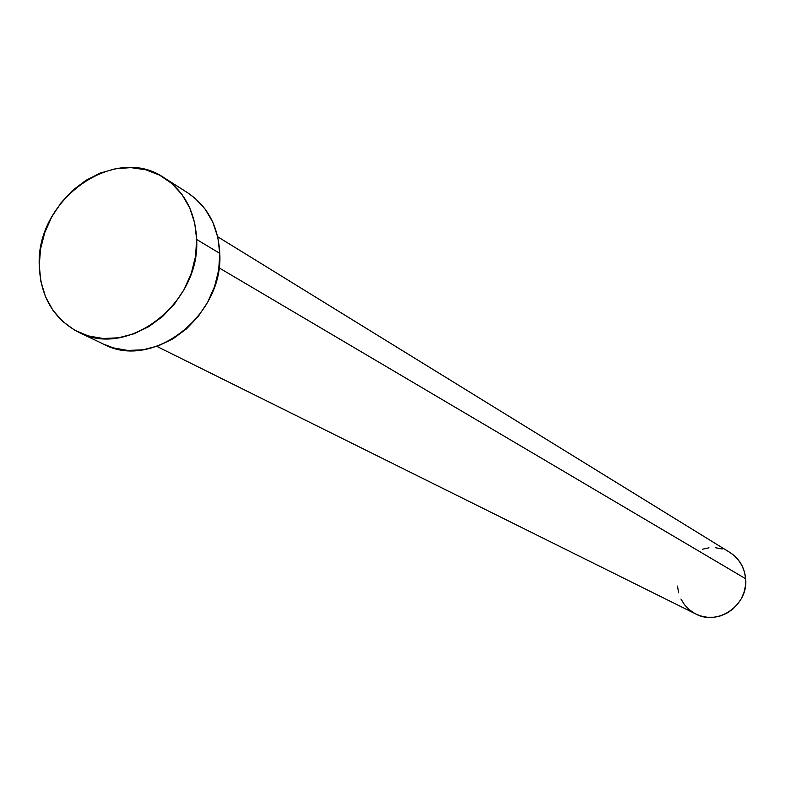 <?xml version="1.0" encoding="UTF-8"?>
<svg xmlns="http://www.w3.org/2000/svg" width="785" height="785" viewBox="0 0 785 785"><rect width="100%" height="100%" fill="white"/><g stroke="black" fill="none" stroke-linecap="round" stroke-linejoin="round"><path stroke-width="1.18" d="M156.843 346.391L695.814 613.998C718.039 626.273 748.605 604.784 745.652 578.741L219.005 267.813L745.652 578.741C744.514 567.319 739.284 558.567 729.952 552.483L217.68 236.746M78.578 332.202L103.718 344.222C152.427 370.667 223.823 315.541 219.771 253.388L196.652 239.454L219.771 253.388C218.367 226.482 207.691 206.288 187.733 192.825L164.232 177.842C184.485 191.501 195.288 212.038 196.652 239.454C200.646 302.755 127.975 359.049 78.578 332.202C53.596 318.936 40.486 296.691 39.25 265.458C35.963 199.469 114.806 143.243 164.232 177.842M187.458 192.649L195.171 198.36L205.248 209.252L212.902 222.4L217.808 237.305L219.771 253.388L218.691 270.02L214.599 286.535L207.652 302.264L198.124 316.6L186.398 328.944L172.955 338.826L158.325 345.861L143.096 349.776L127.867 350.453L113.236 347.863L103.463 344.095M39.25 265.458L40.565 248.914L44.765 232.546L51.702 216.954L61.122 202.716L72.662 190.353L85.918 180.324L100.401 173.024L115.572 168.736L130.869 167.627L145.706 169.766L159.522 175.104L171.778 183.464L181.992 194.533L189.734 207.897L194.7 223.068L196.652 239.454L195.524 256.391L191.334 273.219L184.239 289.263L174.525 303.883L162.593 316.483L148.905 326.58L134.029 333.772L118.545 337.795L103.08 338.502L88.224 335.901L74.565 330.112L62.604 321.389L52.781 310.075L45.461 296.622L40.908 281.56L39.25 265.458M729.844 552.414L733.808 555.27L738.449 560.058L742.06 565.71L744.494 572.02L745.652 578.741L745.495 585.62L744.013 592.371L741.275 598.749L737.38 604.499L732.493 609.386L726.782 613.232L720.493 615.882L713.869 617.236L707.148 617.255L700.612 615.931L695.716 613.958M694.509 613.32L689.063 609.533L684.491 604.705L680.958 599.043M678.593 592.754L677.494 586.081M702.408 549.235L708.983 547.832M715.665 547.753L722.19 549"/></g></svg>
